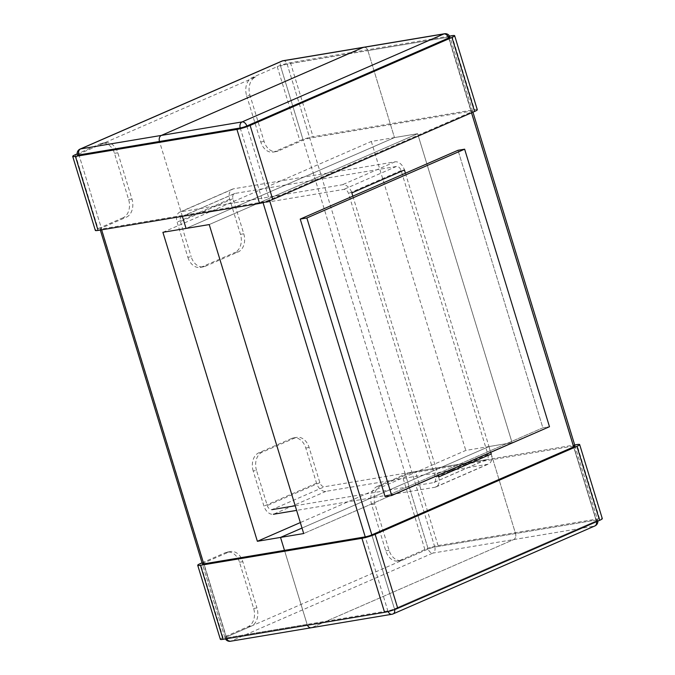 <?xml version="1.0" encoding="UTF-8"?>
<svg xmlns="http://www.w3.org/2000/svg" width="675" height="675" viewBox="0 0 675 675"><rect width="100%" height="100%" fill="white"/><g stroke="black" fill="none" stroke-linecap="round" stroke-linejoin="round"><path stroke-width="0.51" stroke-dasharray="3.38 2.53" d="M363.791 47.25A4.877 3.535 -99.5 0 1 367.883 50.625L394.47 137.582L367.883 50.625A4.877 3.535 80.5 0 0 363.791 47.25A4.877 3.535 -99.5 0 1 367.883 50.625L394.47 137.582L186.064 228.437L394.47 137.582L417.631 133.709L209.225 224.564L417.631 133.709L512.097 442.69L488.936 446.563L515.523 533.52A4.877 3.535 -99.5 0 1 513.65 539.578L311.816 627.573A4.877 3.535 -99.5 0 1 311.209 627.75A4.877 3.535 -99.5 0 0 311.816 627.573L513.65 539.578A4.877 3.535 80.5 0 0 515.523 533.52L488.936 446.563L302.012 528.053L488.936 446.563L515.523 533.52A4.877 3.535 -99.5 0 1 513.65 539.578L311.816 627.573L392.555 614.073A4.877 3.535 80.5 0 1 391.947 614.258A4.877 3.535 80.5 0 0 392.555 614.073L594.388 526.087A4.877 3.535 80.5 0 0 596.261 520.028L434.776 547.02A4.877 0.599 -17 0 0 428.186 549.003L403.203 559.896A14.622 10.606 -99.5 0 1 401.372 560.444A14.622 10.606 -99.5 0 1 389.095 550.319L374.954 504.065A14.622 10.606 -99.5 0 1 380.573 485.89L377.266 486.439A14.622 10.606 80.5 0 0 371.647 504.622L385.788 550.876A14.622 10.606 80.5 0 0 398.064 560.992A14.622 10.606 80.5 0 0 399.895 560.452L424.879 549.56A9.745 1.198 163 0 1 438.067 545.586L599.552 518.594A9.745 1.198 163 0 1 602.294 518.611M182.36 216.329L159.477 141.48M307.437 625.21A4.877 3.535 -99.5 0 1 307.117 624.375L284.487 550.37L307.117 624.375A4.877 3.535 80.5 0 0 307.437 625.21A4.877 3.535 -99.5 0 1 307.117 624.375L284.487 550.37M162.903 232.31L371.309 141.455L417.631 133.709L512.097 442.69L303.691 533.545L512.097 442.69L465.775 450.436L300.333 522.56M371.309 141.455L465.775 450.436M220.345 639.292A9.745 1.198 163 0 1 223.045 637.546L248.029 626.662A14.622 10.606 80.5 0 0 253.648 608.479L239.507 562.224A14.622 10.606 80.5 0 0 227.23 552.108A14.622 10.606 80.5 0 0 225.399 552.648L228.707 552.099L203.732 562.992A4.877 0.599 -17 0 0 202.373 563.861L225.003 637.867A4.877 0.599 -17 0 0 226.378 637.875L387.855 610.883A4.877 0.599 -17 0 0 394.453 608.892L596.287 520.906A4.877 0.599 -17 0 0 597.637 520.037A4.877 0.599 -17 0 0 596.261 520.028A4.877 0.599 163 0 1 597.637 520.037A4.877 0.599 163 0 1 596.287 520.906A4.877 3.299 66.4 0 1 596.481 521.708A4.877 3.299 66.4 0 0 596.287 520.906L394.453 608.892A4.877 0.599 163 0 1 387.855 610.883A4.877 3.535 80.5 0 0 388.1 611.55A4.877 3.535 80.5 0 1 387.855 610.883L365.234 536.87M253.648 608.479L256.956 607.93A14.622 10.606 -99.5 0 1 251.336 626.105L226.353 636.998A4.877 0.599 -17 0 0 225.003 637.867A4.877 0.599 163 0 1 226.353 636.998A4.877 3.299 -113.6 0 0 231.078 641.064L432.903 553.078A4.877 3.299 66.4 0 1 428.186 549.003A4.877 0.599 163 0 1 434.776 547.02A4.877 3.535 -99.5 0 1 432.903 553.078L594.388 526.087L392.555 614.073L231.078 641.064A4.877 3.535 -99.5 0 1 230.47 641.25M377.266 486.439L402.249 475.554A9.745 1.198 163 0 1 415.437 471.58L574.687 444.96M573.632 446.015L412.155 473.015A4.877 0.599 -17 0 0 405.557 474.998L380.573 485.89M202.061 562.823L225.399 552.648M228.707 552.099A14.622 10.606 -99.5 0 1 230.538 551.551A14.622 10.606 -99.5 0 1 242.814 561.676L256.956 607.93M449.542 36.087L290.427 62.682A9.745 1.198 -17 0 0 277.239 66.656L252.256 77.549A14.622 10.606 80.5 0 0 246.637 95.723L249.944 95.175A14.622 10.606 -99.5 0 1 255.563 77.001L78.713 154.094A4.877 0.599 -17 0 0 77.363 154.963A4.877 0.599 163 0 1 78.713 154.094L103.697 143.201A14.622 10.606 -99.5 0 1 105.528 142.661A14.622 10.606 -99.5 0 1 117.804 152.778L131.946 199.032A14.622 10.606 -99.5 0 1 126.326 217.215L123.019 217.763A14.622 10.606 80.5 0 0 128.638 199.589L114.497 153.335A14.622 10.606 80.5 0 0 102.22 143.21A14.622 10.606 80.5 0 0 100.389 143.758L77.161 153.883M80.08 149.074A4.877 3.299 -113.6 0 0 78.713 154.094L226.353 636.998L428.186 549.003L280.547 66.108A4.877 0.599 163 0 1 287.145 64.117L448.622 37.125L573.877 446.799M123.019 217.763L98.035 228.656A9.745 1.198 -17 0 0 95.327 230.403M477.284 109.713A9.745 1.198 -17 0 0 474.533 109.696L313.057 136.696A9.745 1.198 -17 0 0 299.86 140.67L274.885 151.554L278.193 151.006L303.176 140.113A4.877 0.599 163 0 1 309.766 138.13L471.251 111.13A4.877 0.599 163 0 1 472.627 111.139A4.877 0.599 163 0 1 471.268 112.008L269.443 200.002A4.877 0.599 163 0 1 262.845 201.985L101.368 228.985A4.877 0.599 163 0 1 99.993 228.977A4.877 0.599 163 0 1 101.343 228.099L126.326 217.215M246.637 95.723L260.778 141.978A14.622 10.606 80.5 0 0 273.046 152.103A14.622 10.606 80.5 0 0 274.885 151.554M278.193 151.006A14.622 10.606 -99.5 0 1 276.362 151.546A14.622 10.606 -99.5 0 1 264.085 141.429L249.944 95.175M542.869 427.823L385.087 496.606L542.869 427.823L549.484 426.718L542.869 427.823L458.013 150.289L542.869 427.823M394.47 137.582L186.064 228.437M302.012 528.053L488.936 446.563M491.265 453.988A9.745 6.598 66.4 0 1 488.54 464.029A9.745 6.598 66.4 0 1 487.468 464.341L325.991 491.341A9.745 6.598 66.4 0 1 316.541 483.199L305.8 448.04A14.622 10.606 80.5 0 0 293.524 437.915A14.622 10.606 80.5 0 0 291.693 438.463L295 437.915A14.622 10.606 -99.5 0 1 296.831 437.366A14.622 10.606 -99.5 0 1 309.108 447.491L319.849 482.642A4.877 3.299 -113.6 0 0 324.574 486.717L486.059 459.717A4.877 3.299 -113.6 0 0 486.591 459.565A4.877 3.299 -113.6 0 0 487.949 454.537L401.127 170.539A4.877 3.299 -113.6 0 0 396.402 166.463L234.917 193.455A4.877 3.299 -113.6 0 0 234.385 193.615A4.877 3.299 -113.6 0 0 233.027 198.636L243.768 233.795A14.622 10.606 -99.5 0 1 238.148 251.969L205.284 266.296A14.622 10.606 -99.5 0 1 203.453 266.844A14.622 10.606 -99.5 0 1 191.177 256.719L187.869 257.276L177.12 222.117A9.745 6.598 66.4 0 1 179.845 212.077A9.745 6.598 66.4 0 1 180.908 211.764L342.394 184.764A9.745 6.598 66.4 0 1 351.835 192.915M238.148 251.969L234.841 252.517A14.622 10.606 80.5 0 0 240.46 234.343L229.711 199.193A9.745 6.598 66.4 0 1 232.436 189.152A9.745 6.598 66.4 0 1 233.508 188.831L394.985 161.84A9.745 6.598 66.4 0 1 404.435 169.982M187.869 257.276A14.622 10.606 80.5 0 0 200.137 267.393A14.622 10.606 80.5 0 0 201.968 266.853L234.841 252.517M352.831 196.147L438.159 475.251M405.422 173.222L490.75 452.318M438.666 476.913A9.745 6.598 66.4 0 1 435.949 486.962A9.745 6.598 66.4 0 1 434.877 487.274L296.612 510.384M295.203 505.761L433.46 482.65A4.877 3.299 -113.6 0 0 434 482.49A4.877 3.299 -113.6 0 0 435.358 477.47L348.528 193.463A4.877 3.299 -113.6 0 0 343.803 189.397L182.326 216.388A4.877 3.299 -113.6 0 0 181.794 216.548A4.877 3.299 -113.6 0 0 180.428 221.569L191.177 256.719M325.991 491.341L273.392 514.266A9.745 6.598 66.4 0 1 263.95 506.123L253.201 470.973L256.508 470.416L267.258 505.567A4.877 3.299 -113.6 0 0 271.983 509.642L324.574 486.717M291.693 438.463L258.82 452.798A14.622 10.606 80.5 0 0 253.201 470.973M256.508 470.416A14.622 10.606 -99.5 0 1 262.128 452.242L295 437.915M307.117 624.375L226.378 637.875A4.877 0.599 163 0 1 225.003 637.867A4.877 4.877 0 0 0 225.458 638.913M240.224 127.98L262.845 201.985M472.627 111.139L449.997 37.133A4.877 0.599 -17 0 0 448.622 37.125L287.145 64.117L434.776 547.02L596.261 520.028A4.877 0.599 163 0 1 597.637 520.037A4.877 0.599 163 0 1 596.287 520.906L573.657 446.901L596.287 520.906L394.453 608.892A4.877 3.299 -113.6 0 1 394.622 609.567A4.877 3.299 -113.6 0 0 394.453 608.892L371.824 534.887L394.453 608.892A4.877 0.599 163 0 1 387.855 610.883M513.65 539.578L594.388 526.087A4.877 3.299 66.4 0 0 594.92 525.926A4.877 3.299 66.4 0 1 594.388 526.087A4.877 3.535 80.5 0 0 596.261 520.028L515.523 533.52M448.647 38.002L471.268 112.008M246.814 125.997L269.443 200.002M449.997 37.133A4.877 0.599 -17 0 0 448.622 37.125A4.877 3.535 80.5 0 0 444.53 33.75A4.877 3.535 80.5 0 1 448.622 37.125L471.251 111.13M226.69 638.71A4.877 3.535 -99.5 0 1 226.378 637.875L203.749 563.87L226.378 637.875M101.368 228.985L101.621 229.821M283.053 60.742A4.877 3.535 -99.5 0 1 287.145 64.117A4.877 0.599 -17 0 0 280.547 66.108A4.877 3.299 66.4 0 1 281.905 61.088M599.552 518.594L576.923 444.58M374.954 504.065L371.647 504.622M248.029 626.662L251.336 626.105M403.203 559.896L399.895 560.452M389.095 550.319L385.788 550.876M424.879 549.56L402.249 475.554M438.067 545.586L415.437 471.58M223.045 637.546L200.416 563.541M239.507 562.224L242.814 561.676M226.353 636.998L203.732 562.992M434.776 547.02L412.155 473.015M428.186 549.003L405.557 474.998M131.946 199.032L128.638 199.589M252.256 77.549L255.563 77.001M103.697 143.201L100.389 143.758M117.804 152.778L114.497 153.335M75.406 154.651L98.035 228.656M290.427 62.682L313.057 136.696M451.913 35.691L474.533 109.696M277.239 66.656L299.86 140.67M260.778 141.978L264.085 141.429M280.547 66.108L303.176 140.113M287.145 64.117L309.766 138.13M78.713 154.094L101.343 228.099M367.883 50.625L448.622 37.125L596.261 520.028M573.657 446.901L596.287 520.906M394.453 608.892L371.824 534.887M394.985 161.84L342.394 184.764M205.284 266.296L201.968 266.853M305.8 448.04L309.108 447.491M243.768 233.795L240.46 234.343M229.711 199.193L177.12 222.117M487.468 464.341L434.877 487.274M233.508 188.831L180.908 211.764M316.541 483.199L263.95 506.123M258.82 452.798L262.128 452.242M319.849 482.642L267.258 505.567M486.059 459.717L433.46 482.65M487.949 454.537L435.358 477.47M401.127 170.539L348.528 193.463M396.402 166.463L343.803 189.397M234.917 193.455L182.326 216.388M233.027 198.636L180.428 221.569M597.637 520.037A4.877 4.877 0 0 1 597.839 521.117A4.877 4.877 0 0 0 597.637 520.037L575.007 446.023M225.003 637.867L202.373 563.861M100.313 230.04L99.993 228.977M401.372 560.444L398.064 560.992M230.538 551.551L227.23 552.108M105.528 142.661L102.22 143.21M276.362 151.546L273.046 152.103M200.137 267.393L203.453 266.844M435.949 486.962L488.54 464.029M293.524 437.915L296.831 437.366M434 482.49L486.591 459.565M181.794 216.548L234.385 193.615M179.845 212.077L232.436 189.152"/><path stroke-width="1.01" d="M78.739 154.972L240.224 127.98A4.877 0.599 -17 0 0 246.814 125.997A4.877 3.299 -113.6 0 0 242.097 121.922A4.877 3.535 80.5 0 0 240.224 127.98L159.477 141.48A4.877 3.535 -99.5 0 1 161.35 135.422L363.184 47.427A4.877 3.535 -99.5 0 1 363.791 47.25A4.877 3.535 80.5 0 0 363.184 47.427L161.35 135.422A4.877 3.535 80.5 0 0 159.477 141.48A4.877 3.535 -99.5 0 1 161.35 135.422L363.184 47.427A4.877 3.535 -99.5 0 1 363.791 47.25L444.53 33.75A4.877 3.535 80.5 0 0 443.922 33.936A4.877 3.299 66.4 0 1 448.647 38.002L246.814 125.997A4.877 0.599 163 0 1 240.224 127.98L78.739 154.972A4.877 0.599 163 0 1 77.363 154.963A4.877 0.599 -17 0 0 78.739 154.972A4.877 3.535 -99.5 0 1 80.612 148.913A4.877 3.299 -113.6 0 0 80.08 149.074A4.877 4.877 0 0 0 77.363 154.963M284.487 550.37L280.53 537.418L257.369 541.291L162.903 232.31L186.064 228.437L182.36 216.329L186.064 228.437L209.225 224.564L303.691 533.545L280.53 537.418L302.012 528.053L280.53 537.418L284.487 550.37L280.53 537.418L302.012 528.053M225.458 638.913A4.877 4.877 0 0 0 230.47 641.25L391.947 614.258A4.877 4.877 0 0 0 393.095 613.913A4.877 3.299 -113.6 0 1 392.555 614.073A4.877 3.299 -113.6 0 0 393.095 613.913A4.877 4.877 0 0 1 391.947 614.258A4.877 3.535 80.5 0 1 388.1 611.55A4.877 3.535 80.5 0 0 391.947 614.258L311.209 627.75A4.877 3.535 -99.5 0 1 307.437 625.21A4.877 3.535 80.5 0 0 311.209 627.75A4.877 3.535 80.5 0 0 311.816 627.573M257.369 541.291L300.333 522.56M574.687 444.96L576.923 444.58A9.745 1.198 163 0 1 579.673 444.597A9.745 1.198 163 0 1 576.965 446.344L375.14 534.33A9.745 1.198 163 0 1 361.943 538.304L200.467 565.304A9.745 1.198 163 0 1 197.716 565.287A9.745 1.198 163 0 1 200.416 563.541L202.061 562.823M579.673 444.597L602.294 518.611A9.745 1.198 163 0 1 599.594 520.349L397.761 608.344A9.745 1.198 163 0 1 384.573 612.318L223.087 639.309A9.745 1.198 163 0 1 220.345 639.292L197.716 565.287M100.313 230.04L202.373 563.861A4.877 0.599 -17 0 0 203.749 563.87L365.234 536.87A4.877 0.599 -17 0 0 371.824 534.887L573.657 446.901A4.877 0.599 -17 0 0 575.007 446.023A4.877 0.599 -17 0 0 573.632 446.015L573.877 446.799M77.161 153.883L75.406 154.651A9.745 1.198 -17 0 0 72.706 156.389L95.327 230.403A9.745 1.198 -17 0 0 98.078 230.42L259.563 203.42A9.745 1.198 -17 0 0 272.751 199.446L474.584 111.459A9.745 1.198 -17 0 0 477.284 109.713L454.655 35.708A9.745 1.198 -17 0 0 451.913 35.691L449.542 36.087M72.706 156.389A9.745 1.198 -17 0 0 75.448 156.406L236.933 129.414A9.745 1.198 -17 0 0 250.121 125.44L451.955 37.454A9.745 1.198 -17 0 0 454.655 35.708M448.622 37.125A4.877 0.599 163 0 1 449.997 37.133A4.877 0.599 163 0 1 448.647 38.002A4.877 0.599 -17 0 0 449.997 37.133A4.877 4.877 0 0 0 444.53 33.75A4.877 3.535 80.5 0 0 443.922 33.936A4.877 3.299 66.4 0 1 448.647 38.002A4.877 0.599 -17 0 0 449.997 37.133A4.877 4.877 0 0 0 444.53 33.75L283.053 60.742A4.877 4.877 0 0 0 281.905 61.088A4.877 3.299 66.4 0 1 282.445 60.927A4.877 3.535 -99.5 0 1 283.053 60.742M300.232 219.08L458.013 150.289L464.636 149.183L549.484 426.718L391.702 495.501L385.087 496.606L300.232 219.08L458.013 150.289L464.636 149.183L549.484 426.718L391.702 495.501L306.855 217.974L300.232 219.08L306.855 217.974L464.636 149.183L306.855 217.974L391.702 495.501L385.087 496.606L300.232 219.08M280.53 537.418L303.691 533.545L209.225 224.564L186.064 228.437L182.36 216.329M311.209 627.75A4.877 3.535 -99.5 0 1 307.437 625.21M405.422 173.222L404.435 169.982L351.835 192.915L352.831 196.147M438.159 475.251L438.666 476.913L491.265 453.988L490.75 452.318M296.612 510.384L273.392 514.266M271.983 509.642L295.203 505.761M365.234 536.87L263.056 202.669L365.234 536.87M393.095 613.913A4.877 3.299 -113.6 0 0 394.622 609.567A4.877 3.299 -113.6 0 1 393.095 613.913L594.92 525.926A4.877 4.877 0 0 0 597.839 521.117A4.877 4.877 0 0 1 594.92 525.926A4.877 3.299 66.4 0 0 596.481 521.708A4.877 3.299 66.4 0 1 594.92 525.926L393.095 613.913M471.513 112.793L573.657 446.901L471.513 112.793M246.814 125.997L448.647 38.002L246.814 125.997A4.877 3.299 -113.6 0 0 242.097 121.922L443.922 33.936L282.445 60.927L80.612 148.913L242.097 121.922A4.877 3.535 80.5 0 0 240.224 127.98A4.877 0.599 -17 0 0 246.814 125.997M371.824 534.887L269.646 200.661L371.824 534.887M230.47 641.25A4.877 3.535 -99.5 0 1 226.69 638.71M101.621 229.821L203.749 563.87M599.594 520.349L576.965 446.344M397.761 608.344L375.14 534.33M223.087 639.309L200.467 565.304M384.573 612.318L361.943 538.304M250.121 125.44L272.751 199.446M236.933 129.414L259.563 203.42M451.955 37.454L474.584 111.459M75.448 156.406L98.078 230.42M161.35 135.422L242.097 121.922L443.922 33.936L363.184 47.427M575.007 446.023L472.939 112.177L575.007 446.023M80.08 149.074L281.905 61.088"/></g></svg>
